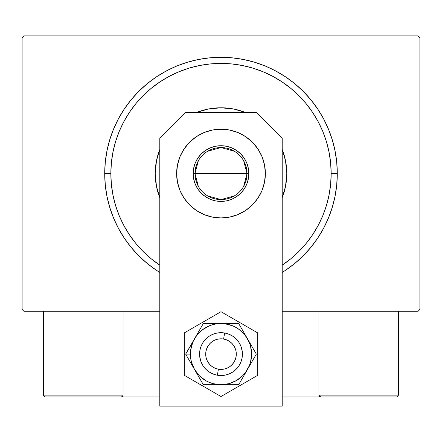 <?xml version="1.0" encoding="UTF-8"?>
<svg xmlns="http://www.w3.org/2000/svg" width="442" height="442" viewBox="0 0 442 442"><rect width="100%" height="100%" fill="white"/><g stroke="black" fill="none" stroke-linecap="round" stroke-linejoin="round"><path stroke-width="0.66" d="M418.066 35.868L23.934 35.868L418.066 35.868L419.9 37.708L419.9 309.433L419.9 37.708L418.066 35.868M23.934 311.267L159.8 311.267L23.934 311.267L22.1 309.433L22.1 37.708L22.1 309.433L23.934 311.267M282.2 311.267L418.066 311.267L282.2 311.267M419.9 309.433L418.066 311.267L419.9 309.433M22.1 37.708L23.934 35.868L22.1 37.708M285.604 270.255L294.77 263.454L303.223 255.791L310.886 247.338L317.682 238.172L323.55 228.381L328.428 218.066L332.273 207.326L335.047 196.254L336.721 184.966L337.279 173.568L331.157 173.568A110.157 110.157 0 0 1 282.2 265.167L290.886 258.725L298.897 251.465L306.157 243.454L312.593 234.774L318.152 225.497L322.776 215.729L326.417 205.547L329.041 195.06L330.627 184.369L331.157 173.568L330.627 162.772L329.041 152.081L326.417 141.595L322.776 131.412L318.152 121.638L312.593 112.367L306.157 103.688L298.897 95.676L290.886 88.417L282.2 81.974L272.929 76.416L263.156 71.797L252.979 68.151L242.492 65.526L231.796 63.941L221 63.41L210.204 63.941L199.508 65.526L189.021 68.151L178.844 71.797L169.071 76.416L159.8 81.974L151.114 88.417L143.103 95.676L135.843 103.688L129.407 112.367L123.848 121.638L119.224 131.412L115.583 141.595L112.959 152.081L111.373 162.772L110.843 173.568L104.721 173.568A116.279 116.279 0 0 0 159.8 272.443A116.279 116.279 0 0 1 221 57.289A116.279 116.279 0 0 1 282.2 272.443A116.279 116.279 0 0 0 337.279 173.568L336.721 162.175L335.047 150.882L332.273 139.816L328.428 129.07L323.55 118.754L317.682 108.97L310.886 99.804L303.223 91.35L294.77 83.682L285.604 76.886L275.814 71.018L265.498 66.14L254.752 62.294L243.686 59.526L232.398 57.852L221 57.289L209.602 57.852L198.314 59.526L187.248 62.294L176.502 66.14L166.186 71.018L156.396 76.886L147.23 83.682L138.777 91.35L131.114 99.804L124.318 108.97L118.45 118.754L113.572 129.07L109.727 139.816L106.953 150.882L105.279 162.175L104.721 173.568L105.279 184.966L106.953 196.254L109.727 207.326L113.572 218.066L118.45 228.381L124.318 238.172L131.114 247.338L138.777 255.791L147.23 263.454L156.396 270.255M159.8 265.167A110.157 110.157 0 0 1 110.843 173.568L111.373 184.369L112.959 195.06L115.583 205.547L119.224 215.729L123.848 225.497L129.407 234.774L135.843 243.454L143.103 251.465L151.114 258.725L159.8 265.167M159.8 197.712A65.792 65.792 0 0 1 155.208 173.568A65.792 65.792 0 0 0 159.8 197.712L156.474 186.402L155.208 173.568A65.792 65.792 0 0 1 159.8 149.429A65.792 65.792 0 0 0 155.208 173.568L156.474 160.733L159.8 149.429M196.856 112.367A65.792 65.792 0 0 1 245.144 112.367A65.792 65.792 0 0 0 196.856 112.367L208.165 109.041L221 107.782L233.835 109.041L245.144 112.367M282.2 149.429A65.792 65.792 0 0 1 286.792 173.568A65.792 65.792 0 0 0 282.2 149.429L285.526 160.733L286.792 173.568L285.526 186.402L282.2 197.712A65.792 65.792 0 0 0 286.792 173.568A65.792 65.792 0 0 1 282.2 197.712M156.462 270.294L159.8 272.443M282.2 272.443L285.538 270.294M337.279 173.568A116.279 116.279 0 0 0 221 57.289A116.279 116.279 0 0 0 104.721 173.568L110.843 173.568A110.157 110.157 0 0 1 221 63.41A110.157 110.157 0 0 1 331.157 173.568L337.279 173.568M243.702 160.882L247.012 173.568A26.012 26.012 0 0 0 221 147.562A26.012 26.012 0 0 0 194.988 173.568L193.154 173.568A27.846 27.846 0 0 1 221 145.722A27.846 27.846 0 0 1 248.846 173.568L194.988 173.568A26.012 26.012 0 0 1 221 147.562A26.012 26.012 0 0 1 247.012 173.568L243.702 186.259M198.298 186.259L194.988 173.568L198.298 160.882M207.607 151.275L221 147.562L234.393 151.275M193.154 173.568L193.69 168.137L195.276 162.916L197.845 158.098L201.309 153.882L205.53 150.418L210.342 147.843L215.569 146.258L221 145.722L226.431 146.258L231.658 147.843L236.47 150.418L240.691 153.882L244.155 158.098L246.724 162.916L248.31 168.137L248.846 173.568L248.31 179.004L246.724 184.226L244.155 189.038L240.691 193.259L236.47 196.723L231.658 199.298L226.431 200.883L221 201.414L215.569 200.883L210.342 199.298L205.53 196.723L201.309 193.259L197.845 189.038L195.276 184.226L193.69 179.004L193.154 173.568L247.012 173.568A26.012 26.012 0 0 1 221 199.58A26.012 26.012 0 0 1 194.988 173.568A26.012 26.012 0 0 0 221 199.58A26.012 26.012 0 0 0 247.012 173.568L248.846 173.568A27.846 27.846 0 0 1 221 201.414A27.846 27.846 0 0 1 193.154 173.568M234.393 195.867L221 199.58L207.607 195.867M318.92 396.949L282.2 396.949L318.92 396.949L318.92 311.267L318.92 396.949L320.754 396.949L318.92 396.949M43.52 395.115L123.08 395.115L122.544 396.413L121.246 396.949L159.8 396.949L123.08 396.949L123.08 311.267L123.08 396.949L45.355 396.949L121.246 396.949L122.544 396.413L123.08 395.115L43.52 395.115L43.52 311.267L43.52 395.115L44.056 396.413L45.355 396.949L44.056 396.413L44.653 396.811L43.52 395.115L43.659 395.817M217.365 375.219L218.403 369.186A15.299 15.299 0 0 1 205.922 351.512A15.299 15.299 0 0 1 223.597 339.031L224.635 333.003A21.42 21.42 0 0 0 199.889 350.473A21.42 21.42 0 0 0 217.365 375.219L217.365 375.219A21.42 21.42 0 0 1 199.889 350.473A21.42 21.42 0 0 1 224.635 333.003L224.635 333.003A21.42 21.42 0 0 1 242.111 357.749A21.42 21.42 0 0 1 217.365 375.219L217.365 375.219A21.42 21.42 0 0 0 242.111 357.749A21.42 21.42 0 0 0 224.635 333.003L223.597 339.031L220.608 338.815L217.63 339.185L214.784 340.13L212.177 341.611L209.906 343.572L208.066 345.937L206.718 348.622L205.922 351.512L205.707 354.501L206.077 357.479L207.022 360.324L208.502 362.932L210.464 365.202L212.829 367.048L215.508 368.39L218.403 369.186L221.392 369.407L224.37 369.037L227.216 368.092L229.823 366.611L232.094 364.644L233.934 362.28L235.282 359.6L236.078 356.711L236.293 353.716L235.923 350.738L234.978 347.893L233.498 345.285L231.536 343.02L229.171 341.174L226.492 339.826L223.597 339.031A15.299 15.299 0 0 1 236.078 356.711A15.299 15.299 0 0 1 218.403 369.186L217.365 375.219M122.942 395.817L122.544 396.413M397.944 396.413L397.347 396.811L398.48 395.115L398.48 311.267L398.48 395.115L318.92 395.115L318.92 311.267L318.92 395.115L319.456 396.413L319.058 395.817L320.754 396.949L396.645 396.949L320.754 396.949L319.456 396.413L320.052 396.811L318.92 395.115L319.456 396.413M397.347 396.811L396.645 396.949L397.347 396.811M398.48 395.115L318.92 395.115M320.754 396.949L320.052 396.811M180.01 190.552L177.485 182.226L176.629 173.568A44.371 44.371 0 0 1 221 129.202A44.371 44.371 0 0 1 265.371 173.568L264.515 182.226L261.99 190.552L257.89 198.22L252.376 204.944L245.653 210.464L237.978 214.563L229.658 217.088L221 217.939L212.342 217.088L204.022 214.563L196.347 210.464L189.624 204.944L184.11 198.22L180.01 190.552L177.485 182.226L176.629 173.568L177.485 164.916L180.01 156.59L184.11 148.921L189.624 142.197L196.347 136.677L204.022 132.578L212.342 130.053L221 129.202L229.658 130.053L237.978 132.578L245.653 136.677L252.376 142.197L257.89 148.921L261.99 156.59L264.515 164.916L265.371 173.568L264.515 182.226L261.99 190.552M282.2 406.132L282.2 138.318L256.25 112.367L185.75 112.367L159.8 138.318L159.8 406.132L282.2 406.132L282.2 138.318L256.25 112.367L185.75 112.367L159.8 138.318L159.8 406.132L282.2 406.132M237.978 214.563L229.658 217.088L221 217.939L212.342 217.088L204.022 214.563M196.347 210.464L189.624 204.944M264.515 164.916L265.371 173.568A44.371 44.371 0 0 1 221 217.939A44.371 44.371 0 0 1 176.629 173.568L177.485 164.916L180.01 156.59L184.11 148.921M204.022 132.578L212.342 130.053M257.89 148.921L261.99 156.59M242.238 351.324L242.006 358.291L240.791 362.307L238.813 366.009L236.144 369.258L232.901 371.921L229.199 373.899L225.177 375.12L221 375.529L216.823 375.12L212.801 373.899L209.099 371.921L205.856 369.258L203.187 366.009L201.209 362.307L199.762 356.915M199.762 356.898L199.994 349.931L201.209 345.915L203.187 342.207L205.856 338.964L209.099 336.301L212.801 334.318L216.823 333.102L221 332.688L225.177 333.102L229.199 334.318L232.901 336.301L236.144 338.964L238.813 342.207L240.791 345.915L242.238 351.307M192.148 365.341L194.502 369.413A30.597 30.597 0 0 1 190.403 354.108L185.668 354.108L203.331 384.711L238.669 384.711L256.332 354.108L238.669 323.511L203.331 323.511L185.668 354.108L192.148 365.341M194.502 338.81L192.729 342.401L190.662 350.114L190.662 358.103L191.441 362.031L194.502 369.413L199.364 375.75L205.701 380.612L209.293 382.38L213.083 383.667L221 384.711L228.917 383.667L236.299 380.612L242.636 375.75L245.277 372.739L249.271 365.821L250.559 362.031L251.597 354.108L250.559 346.191L249.271 342.401L245.277 335.484L239.63 329.831L236.299 327.61L232.707 325.837L224.995 323.771L217.005 323.771L213.083 324.555L209.293 325.837L202.37 329.831L196.723 335.484L185.668 354.108L190.403 354.108A30.597 30.597 0 0 1 221 323.511L203.331 323.511L194.502 338.81M199.994 358.291L199.58 354.108L199.994 358.291L201.209 362.307L203.187 366.009M242.006 349.931L242.42 354.108L242.006 349.931L240.791 345.915L238.813 342.207M199.994 349.931L201.209 345.915L203.187 342.207M242.006 358.291L240.791 362.307L238.813 366.009M221 323.511A30.597 30.597 0 0 1 247.498 338.81L238.669 323.511L221 323.511M247.498 338.81A30.597 30.597 0 0 1 247.498 369.413L256.332 354.108L247.498 338.81M247.498 369.413A30.597 30.597 0 0 1 221 384.711L238.669 384.711L247.498 369.413M221 384.711A30.597 30.597 0 0 1 194.502 369.413L203.331 384.711L221 384.711M184.281 332.909L184.281 375.308L221 396.513L257.719 375.308L257.719 332.909L221 311.709L184.281 332.909L184.281 375.308L221 396.513L257.719 375.308L257.719 332.909L221 311.709L184.281 332.909M239.188 342.799L240.21 344.638M241.045 346.567L241.282 347.219M241.288 347.235L241.691 348.567M242.409 354.81L242.376 355.517M241.691 359.65L241.282 360.998M240.509 362.948L240.216 363.573M240.21 363.584L239.553 364.821M238.409 366.589L237.105 368.236M235.641 369.744L234.039 371.103M232.31 372.302L230.475 373.319M228.547 374.159L227.895 374.391M227.884 374.391L226.542 374.799M224.492 375.241L222.403 375.485M220.298 375.518L219.608 375.485M219.586 375.485L218.204 375.346M216.138 374.971L214.116 374.396M212.16 373.623L210.293 372.661M208.525 371.523L207.967 371.109M207.955 371.098L206.878 370.214M205.364 368.755L204.005 367.147M202.812 365.423L201.79 363.584M200.955 361.655L200.718 361.003M200.712 360.987L200.309 359.655M199.591 353.407L199.624 352.705M200.309 348.572L200.718 347.224M201.491 345.268L201.784 344.644M201.79 344.638L202.447 343.401M203.591 341.633L204.895 339.986M206.359 338.478L207.961 337.119M209.69 335.92L211.525 334.898M213.453 334.064L214.105 333.832M214.116 333.826L215.458 333.417M217.508 332.975L219.597 332.738M221.702 332.699L222.392 332.738M222.414 332.738L223.796 332.876M225.862 333.251L226.542 333.417M226.547 333.423L227.884 333.826M229.84 334.6L231.707 335.561M233.475 336.699L234.033 337.113M234.045 337.124L235.122 338.003M236.636 339.467L237.995 341.069"/></g></svg>
